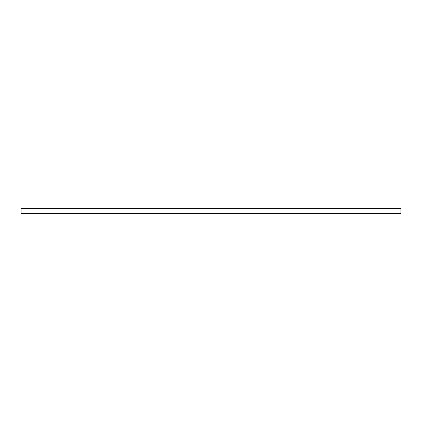 <?xml version="1.0" encoding="UTF-8"?>
<svg xmlns="http://www.w3.org/2000/svg" width="422" height="422" viewBox="0 0 422 422"><rect width="100%" height="100%" fill="white"/><g stroke="black" fill="none" stroke-linecap="round" stroke-linejoin="round"><path stroke-width="0.63" d="M400.9 208.626L21.1 208.626L21.1 213.374L400.9 213.374L400.9 208.626"/></g></svg>
